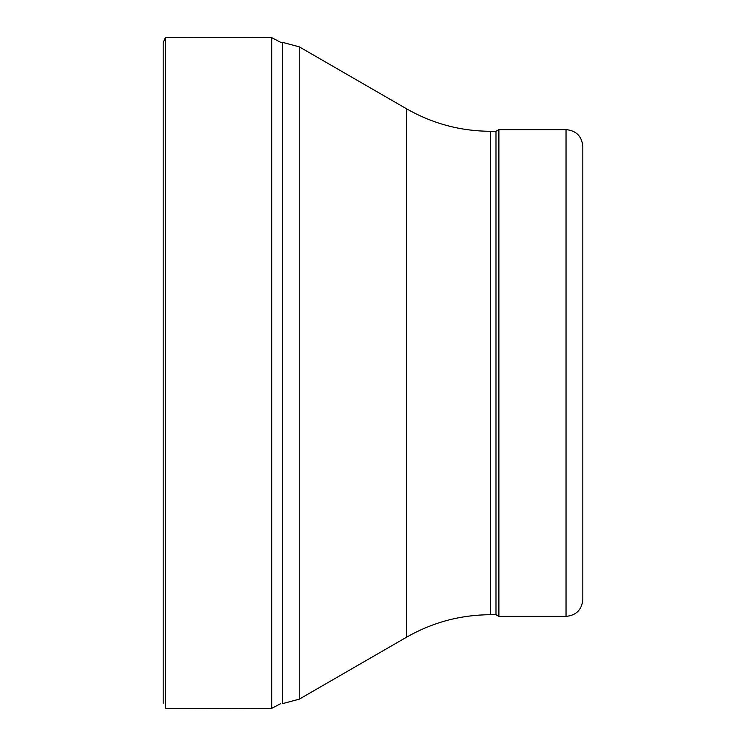 <?xml version="1.0" encoding="UTF-8"?>
<svg xmlns="http://www.w3.org/2000/svg" width="746" height="746" viewBox="0 0 746 746"><rect width="100%" height="100%" fill="white"/><g stroke="black" fill="none" stroke-linecap="round" stroke-linejoin="round"><path stroke-width="1.12" d="M582.822 599.597L582.822 146.403L582.822 599.597C581.824 609.79 576.229 615.385 566.037 616.383L498.897 616.383L498.897 129.618L566.037 129.618C576.229 130.615 581.824 136.21 582.822 146.403M498.897 616.383L495.987 614.704L495.987 131.296L498.897 129.618M495.987 614.704L490.504 614.704L490.504 131.296L495.987 131.296M299.239 699.17L299.239 46.83L282.454 42.335L282.454 703.664L299.239 699.17L406.579 637.187C432.587 622.332 460.552 614.844 490.504 614.704M163.178 703.31L163.178 42.69L165.491 37.3L271.693 37.636L280.673 42.335L282.454 42.335M280.673 703.664L271.693 708.364L165.491 708.7L165.491 37.3M271.693 708.364L271.693 37.636M566.037 616.383L566.037 129.618M406.579 637.187L406.579 108.813C432.587 123.668 460.552 131.156 490.504 131.296M406.579 108.813L299.239 46.83"/></g></svg>
